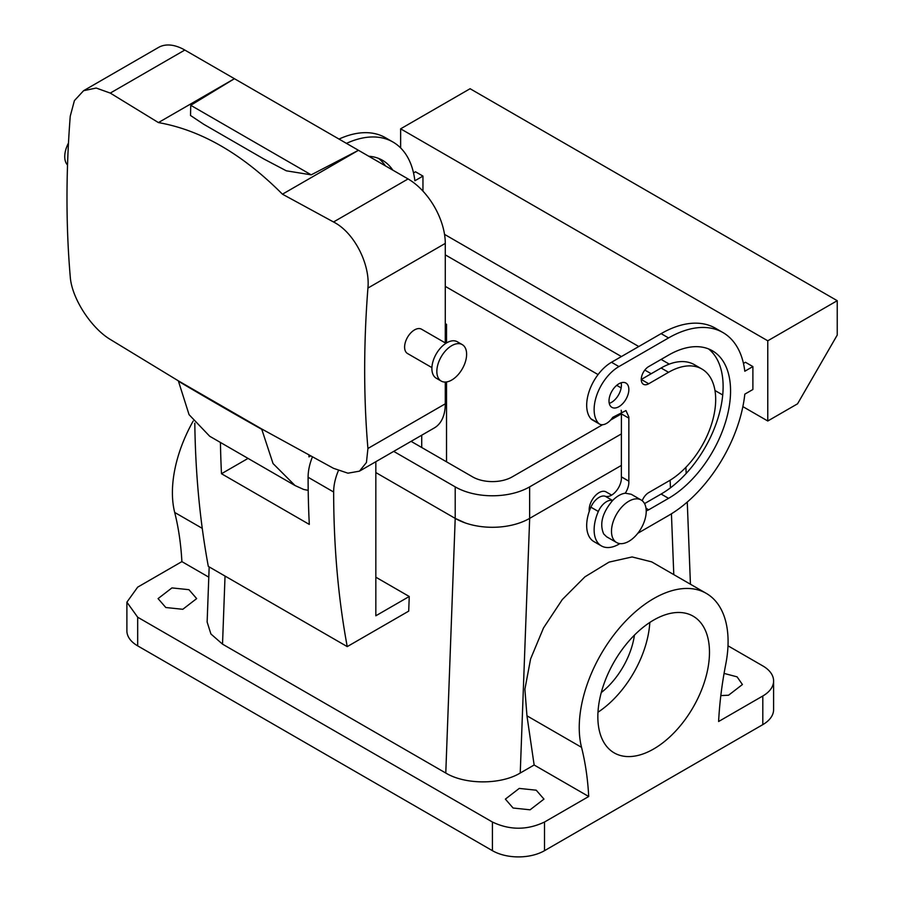 <?xml version="1.0" encoding="UTF-8"?>
<svg xmlns="http://www.w3.org/2000/svg" width="902" height="902" viewBox="0 0 902 902"><rect width="100%" height="100%" fill="white"/><g stroke="black" fill="none" stroke-linecap="round" stroke-linejoin="round"><path stroke-width="1.35" d="M444.596 351.881A21.05 12.154 120 0 0 441.213 381.084A21.05 12.154 120 0 0 458.87 373.811A21.05 12.154 120 0 0 462.264 344.62A21.05 12.154 120 0 0 444.596 351.881M462.264 344.62L457.303 341.757A21.05 12.154 120 0 0 439.635 349.018A21.05 12.154 120 0 0 436.252 378.209L441.213 381.084M445.949 343.301L421.538 329.207A14.037 8.107 120 0 0 409.767 334.056A14.037 8.107 120 0 0 407.512 353.516L431.911 367.61M190.739 105.297L311.201 174.841L286.34 170.816L263.812 158.966L203.694 124.262L190.536 115.501L190.739 105.297L234.43 78.699L408.076 178.946L333.526 221.982C354.317 232.445 370.327 264.455 367.926 288.065A1047.211 604.611 120 0 0 364.667 370.147A1047.211 604.611 120 0 0 367.926 448.474L366.438 462.5L359.458 471.16L347.947 473.189L333.526 468.33L261.749 428.991A1052.476 599.063 119.3 0 0 261.783 429.341L273.047 463.56L295.033 485.535L303.692 489.459L308.202 490.35M359.458 471.16L434.381 427.898A52.62 30.386 -120 0 0 445.284 403.814L445.284 382.065M445.284 342.918L445.284 243.405A52.62 30.386 -120 0 0 408.076 178.946M83.57 90.707L158.504 47.445A52.62 30.386 -120 0 1 184.809 50.05L110.269 93.086L96.187 88.035L83.57 90.707L74.404 100.629L70.243 116.2A1047.211 604.611 120 0 0 66.985 198.282A1047.211 604.611 120 0 0 70.243 276.61C71.574 298.066 91.136 328.024 110.269 339.434L178.416 380.881A1052.476 616.111 120.7 0 0 178.461 381.242L189.059 414.649L209.704 436.264L295.033 485.535M110.269 93.086L158.414 122.582C200.954 130.068 242.3 153.938 282.45 194.189L333.526 221.982M184.809 50.05L234.43 78.699L158.414 122.582M311.201 174.841L358.455 150.307L282.45 194.189M310.57 455.95L308.946 456.863L308.946 455.07M68.473 143.068A21.05 12.154 120 0 0 67.526 165.01M247.734 458.577L221.486 473.73L309.307 524.423A1052.476 607.644 -60 0 1 308.101 477.259A42.101 24.309 -60 0 1 312.396 456.942M220.438 442.611A1052.476 607.644 120 0 0 221.486 473.73M375.83 461.711L375.83 615.784L409.249 596.493L408.707 611.128L347.236 646.61L208.317 566.411A1052.476 607.644 -60 0 1 194.809 423.185M529.632 518.391L529.632 486.877A52.62 30.386 0 0 1 455.206 486.877L455.206 518.391L445.78 773.037C465.195 784.83 500.847 784.796 520.24 773.025L529.666 518.368L621.41 465.398L529.666 518.368A52.62 30.386 0 0 1 455.206 518.391L375.83 472.558L455.206 518.391L465.15 522.889M445.284 286.374L598.071 374.578L445.284 286.374M616.709 385.346L621.162 387.916L616.709 385.346M347.236 646.61A1052.476 607.644 -60 0 1 333.65 492.018A42.101 24.309 -60 0 1 338.397 470.63M409.249 596.493L375.83 577.19M445.78 773.037L222.523 644.141L210.91 633.982L207.133 622.019L209.174 566.896M202.262 528.358L174.695 512.449A350.822 202.544 -60 0 1 181.888 561.619L137.679 587.146L126.889 602.175L137.679 617.216L492.413 822.026C509.788 830.268 527.151 830.268 544.515 822.026L588.713 796.5A350.822 202.544 -60 0 0 581.531 747.33L526.96 715.816L534.142 764.997L520.24 773.025M526.96 715.816L524.885 689.263L530.613 658.888L543.534 627.905L562.296 599.559L584.924 576.84L609.042 562.115L632.11 556.951L651.706 561.878L706.289 593.381A105.252 60.761 -60 0 1 725.794 621.737A105.252 60.761 -60 0 1 725.794 664.041A350.822 202.544 -60 0 0 718.612 721.51L762.81 695.994A36.835 21.265 0 0 0 773.6 680.954A36.835 21.265 0 0 0 762.81 665.913L727.993 645.809M611.635 495.108L606.11 491.917A14.037 8.107 120 0 0 594.655 496.382A14.037 8.107 120 0 0 589.265 511.344M446.524 342.94L446.524 324.325L445.284 323.615M446.524 381.952L446.524 461.824M724.069 673.411L737.092 676.85L742.414 684.528L728.557 695.228L720.822 695.589M174.695 512.449A105.252 60.761 -60 0 1 193.186 421.054M208.79 577.156L181.888 561.619M588.713 796.5L534.142 764.997M519.236 788.416L536.228 790.197L543.962 799.104L530.094 809.804L513.103 808.023L505.368 799.116L519.236 788.416M171.932 587.912L188.935 589.683L196.67 598.601L182.802 609.29L165.81 607.52L158.075 598.601L171.932 587.912M581.531 747.33A105.252 60.761 -60 0 1 616.878 631.073A105.252 60.761 -60 0 1 706.289 593.381M446.524 324.325L445.284 325.047M601.262 692.578A57.886 33.419 120 0 0 634.433 635.132M544.515 822.026L544.515 850.676L762.81 724.633A36.835 21.265 0 0 0 773.6 709.592L773.6 680.954M702.647 687.155A78.936 45.574 -60 0 1 614.194 752.888A78.936 45.574 -60 0 1 604.678 681.912A78.936 45.574 -60 0 1 693.131 616.167A78.936 45.574 -60 0 1 702.647 687.155M544.515 850.676A36.835 21.265 180 0 1 492.413 850.676L137.679 645.866A36.835 21.265 180 0 1 126.889 630.825L126.889 602.175M413.533 172.936L415.518 171.797L422.959 176.093L422.959 191.134M422.959 176.093L414.875 180.761A108.759 62.79 -60 0 0 392.99 142.054L385.549 137.758A108.759 62.79 -60 0 0 339.017 139.077M346.458 143.373A108.759 62.79 -60 0 1 392.99 142.054M368.771 156.26A87.708 50.636 -60 0 1 382.471 160.285A87.708 50.636 -60 0 1 392.81 170.14M641.13 499.99L631.208 494.262L625.266 493.202A14.037 8.107 -60 0 0 628.852 482.299A14.037 8.107 -60 0 0 628.807 481.183L621.365 476.887A14.037 8.107 -60 0 1 621.41 478.004A14.037 8.107 -60 0 1 615.795 491.567A14.037 8.107 -60 0 1 605.31 496.269A14.037 8.107 -60 0 0 590.889 507.172A35.088 20.25 -60 0 0 593.956 541.617L601.397 545.913A35.088 20.25 -60 0 1 598.33 511.468A14.037 8.107 -60 0 1 612.605 500.509C602.322 512.81 599.345 523.949 603.697 533.939L606.651 536.791L616.573 542.519A24.557 14.184 120 0 0 639.27 531.301A24.557 14.184 120 0 0 644.096 502.842A24.557 14.184 120 0 0 641.13 499.99A24.557 14.184 120 0 0 618.445 511.22A24.557 14.184 120 0 0 613.619 539.667A24.557 14.184 120 0 0 616.573 542.519M621.365 476.887L621.41 413.894M621.162 410.263A14.037 8.107 -60 0 1 621.41 412.688A14.037 8.107 -60 0 1 621.365 413.871L628.852 418.133L628.852 481.149L621.41 476.854M628.807 418.167A14.037 8.107 -60 0 0 628.852 416.995L625.954 410.568L612.751 417.322A14.037 8.107 -60 0 1 599.559 424.087L592.118 419.791A14.037 8.107 -60 0 1 590.889 418.776A35.088 20.25 -60 0 1 589.604 390.081A35.088 20.25 -60 0 1 611.488 362.277L661.11 333.639A108.759 62.79 -60 0 1 715.478 328.249L722.93 332.545A108.759 62.79 -60 0 1 744.804 371.241L752.888 366.573L745.447 362.277L743.462 363.427M646.215 510.746A10.52 6.077 -60 0 0 648.707 509.799L668.551 498.344A87.708 50.636 -60 0 0 725.839 421.054A87.708 50.636 -60 0 0 712.4 350.777A87.708 50.636 -60 0 0 668.551 355.117L648.707 366.573A10.52 6.077 -60 0 0 641.829 375.852A10.52 6.077 -60 0 0 643.442 384.286A10.52 6.077 -60 0 0 648.707 383.767L641.266 379.46L661.11 368.005A66.658 38.482 -60 0 1 694.439 364.701L701.88 369.008A66.658 38.482 -60 0 1 712.095 422.418A66.658 38.482 -60 0 1 668.551 481.149L648.707 492.616A10.52 6.077 -60 0 0 642.213 500.734M708.521 348.894A87.708 50.636 -60 0 1 717.338 420.152A87.708 50.636 -60 0 1 661.11 494.048L644.547 503.609M621.162 382.764A14.037 8.107 -60 0 1 621.41 385.199A14.037 8.107 -60 0 1 609.267 403.374M649.812 622.459A78.936 45.574 -60 0 1 643.115 652.777A78.936 45.574 -60 0 1 597.981 712.23M767.771 340.798L767.771 420.997L797.548 403.814L837.236 335.07L837.236 300.693L767.771 340.798L400.635 128.828L400.635 147.928M767.771 420.997L742.876 406.622M722.727 394.986L714.97 390.51M445.114 234.712L444.528 234.373M752.888 366.573L752.888 389.495L744.804 394.163A108.759 62.79 -60 0 1 668.551 515.527L637.804 533.285M378.592 158.414A87.708 50.636 -60 0 1 385.368 165.844M599.559 424.087A14.037 8.107 -60 0 1 598.33 423.072A35.088 20.25 -60 0 1 597.045 394.377A35.088 20.25 -60 0 1 618.93 366.573L668.551 337.934A108.759 62.79 -60 0 1 722.93 332.545M619.911 543.613L618.93 544.177A35.088 20.25 -60 0 1 601.397 545.913M648.707 383.767L668.551 372.3A66.658 38.482 -60 0 1 701.88 369.008M628.852 389.495A14.037 8.107 -60 0 1 622.73 403.611A14.037 8.107 -60 0 1 611.917 407.377A14.037 8.107 -60 0 1 609.008 400.95A14.037 8.107 -60 0 1 615.141 386.823A14.037 8.107 -60 0 1 625.954 383.068A14.037 8.107 -60 0 1 628.852 389.495M837.236 300.693L470.089 88.723L400.635 128.828M625.266 493.202A24.557 14.184 120 0 0 612.605 500.509L605.31 496.269M529.632 486.877L621.41 433.896M411.087 441.36L472.569 476.854A28.063 16.202 0 0 0 512.268 476.854L602.559 424.729M455.206 486.877L393.723 451.383M669.25 364.126A52.62 30.386 0 0 0 668.551 363.709L661.11 359.413M610.586 420.095L621.365 413.871M444.539 234.385A52.62 30.386 0 0 1 445.284 234.813L638.774 346.526M445.284 254.86L621.41 356.549M644.829 370.068L651.188 373.732M445.284 403.814L367.926 448.474M445.284 243.405L367.926 288.065M261.749 428.991L178.416 380.881M261.794 429.352A4198.957 2424.249 180 0 1 178.461 381.242M333.65 492.018L308.101 477.259M222.523 644.141L225.038 576.062M673.783 574.619L671.438 513.802M670.434 487.847L670.141 480.202M421.719 435.215L421.719 447.493M762.81 724.633L762.81 695.994M137.679 617.216L137.679 645.866M492.413 822.026L492.413 850.676M598.33 423.072L590.889 418.776M618.93 366.573L611.488 362.277M668.551 337.934L661.11 333.639M598.33 511.468L590.889 507.172M668.551 372.3L661.11 368.005M648.707 509.799L646.012 508.243M668.551 498.344L661.11 494.048M690.436 584.237L687.268 502.053M686.163 473.482L685.915 467.292"/></g></svg>
